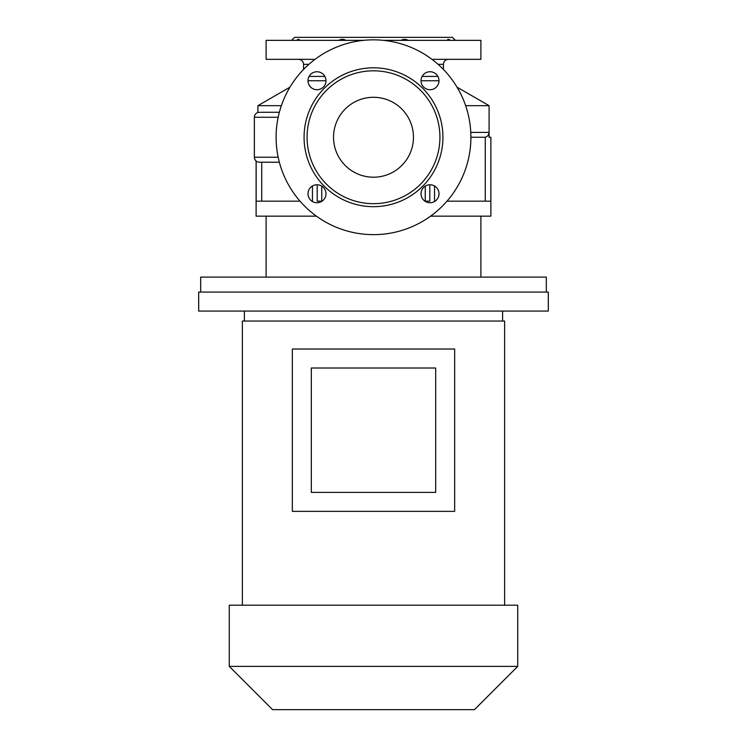 <?xml version="1.0" encoding="UTF-8"?>
<svg xmlns="http://www.w3.org/2000/svg" width="747" height="747" viewBox="0 0 747 747"><rect width="100%" height="100%" fill="white"/><g stroke="black" fill="none" stroke-linecap="round" stroke-linejoin="round"><path stroke-width="1.12" d="M413.455 137.243A39.955 39.955 0 0 0 373.5 97.287A39.955 39.955 0 0 0 333.545 137.243A39.955 39.955 0 0 0 373.5 177.207A39.955 39.955 0 0 0 413.455 137.243M200.682 292.086L200.682 277.1L546.318 277.1L546.318 292.086M316.989 184.761A8.992 8.992 0 0 0 307.997 193.753A8.992 8.992 0 0 0 316.989 202.745A8.992 8.992 0 0 0 325.981 193.753A8.992 8.992 0 0 0 316.989 184.761M316.989 71.749A8.992 8.992 0 0 0 307.997 80.732A8.992 8.992 0 0 0 316.989 89.724A8.992 8.992 0 0 0 325.981 80.732A8.992 8.992 0 0 0 316.989 71.749M430.011 71.749A8.992 8.992 0 0 0 421.019 80.732A8.992 8.992 0 0 0 430.011 89.724A8.992 8.992 0 0 0 439.003 80.732A8.992 8.992 0 0 0 430.011 71.749M430.011 184.761A8.992 8.992 0 0 0 421.019 193.753A8.992 8.992 0 0 0 430.011 202.745A8.992 8.992 0 0 0 439.003 193.753A8.992 8.992 0 0 0 430.011 184.761M408.441 40.347C405.574 39.031 403.147 39.031 401.176 40.347M450.6 40.347C448.648 39.115 447.64 39.04 447.574 40.105L447.584 40.347M299.398 39.806L299.426 40.105C299.36 39.04 298.352 39.115 296.4 40.347M345.824 40.347C343.863 39.031 341.435 39.031 338.559 40.347M256.118 161.025L256.118 216.163L316.42 216.163M430.58 216.163L490.882 216.163L490.882 137.243L490.844 201.176L446.977 201.176L485.279 201.176L485.279 137.243L470.899 137.243M434.549 201.176L435.081 201.176L434.549 201.176L434.549 185.994M429.796 184.77L429.796 201.176L424.94 201.176M317.204 184.77L317.204 201.176L322.06 201.176M312.451 185.994L312.451 201.176L311.919 201.176L312.451 201.176M256.156 161.053L256.156 201.176L300.023 201.176L261.721 201.176L261.721 162.22L279.359 162.22L259.424 162.22M431.943 59.33L480.891 59.33L480.891 40.347L383.351 40.347M465.642 105.672L489.089 105.672L457.033 87.166M470.778 132.415L489.042 132.415L489.042 137.243L490.844 137.243M373.5 234.642A97.399 97.399 0 0 0 470.899 137.243A97.399 97.399 0 0 0 373.5 39.843A97.399 97.399 0 0 0 276.101 137.243A97.399 97.399 0 0 0 373.5 234.642M373.5 203.679A66.427 66.427 0 0 0 439.927 137.243A66.427 66.427 0 0 0 373.5 70.816A66.427 66.427 0 0 0 307.073 137.243A66.427 66.427 0 0 0 373.5 203.679M373.5 206.676A69.424 69.424 0 0 0 442.924 137.243A69.424 69.424 0 0 0 373.5 67.818A69.424 69.424 0 0 0 304.076 137.243A69.424 69.424 0 0 0 373.5 206.676M321.742 186.124L321.742 201.176M291.582 40.347L294.579 37.35L452.421 37.35L455.418 40.347M447.77 39.516L449.358 39.656M363.649 40.347L266.109 40.347L266.109 59.33L315.057 59.33M425.258 186.124L425.258 201.176M278.173 117.27L254.363 117.27C254.522 114.777 255.791 113.161 258.182 112.414L260.656 112.274M260.619 112.274L279.359 112.274M257.911 112.489L257.911 105.672L281.358 105.672M489.042 132.415C488.837 134.936 487.586 136.542 485.279 137.243M198.683 311.069L548.317 311.069L548.317 292.086L198.683 292.086L198.683 311.069M229.273 666.38L517.727 666.38L517.727 605.191L229.273 605.191L229.273 666.38L272.543 709.65L474.457 709.65L517.727 666.38M242.383 605.191L242.383 321.051L504.617 321.051L504.617 605.191M311.312 368.01L311.312 492.376L435.688 492.376L435.688 368.01L311.312 368.01M292.338 511.359L454.662 511.359L454.662 349.026L292.338 349.026L292.338 511.359M308.931 64.326L303.571 64.326C303.273 61.291 301.611 59.62 298.576 59.33M325.981 80.751L307.997 80.751M309.099 76.418L324.88 76.418M422.12 76.418L437.901 76.418M443.429 69.443L443.429 64.326L438.069 64.326M439.003 80.751L421.019 80.751M254.363 117.27L254.363 157.225L278.173 157.225M480.891 277.1L480.891 216.163M489.089 137.243L489.089 105.672M289.967 87.166L257.911 105.672M303.571 69.443L303.571 64.326M443.429 64.326C443.727 61.291 445.389 59.62 448.424 59.33M266.109 277.1L266.109 216.163M254.363 157.225C254.662 160.26 256.324 161.922 259.358 162.22M244.381 321.051L244.381 311.069M502.619 321.051L502.619 311.069"/></g></svg>
